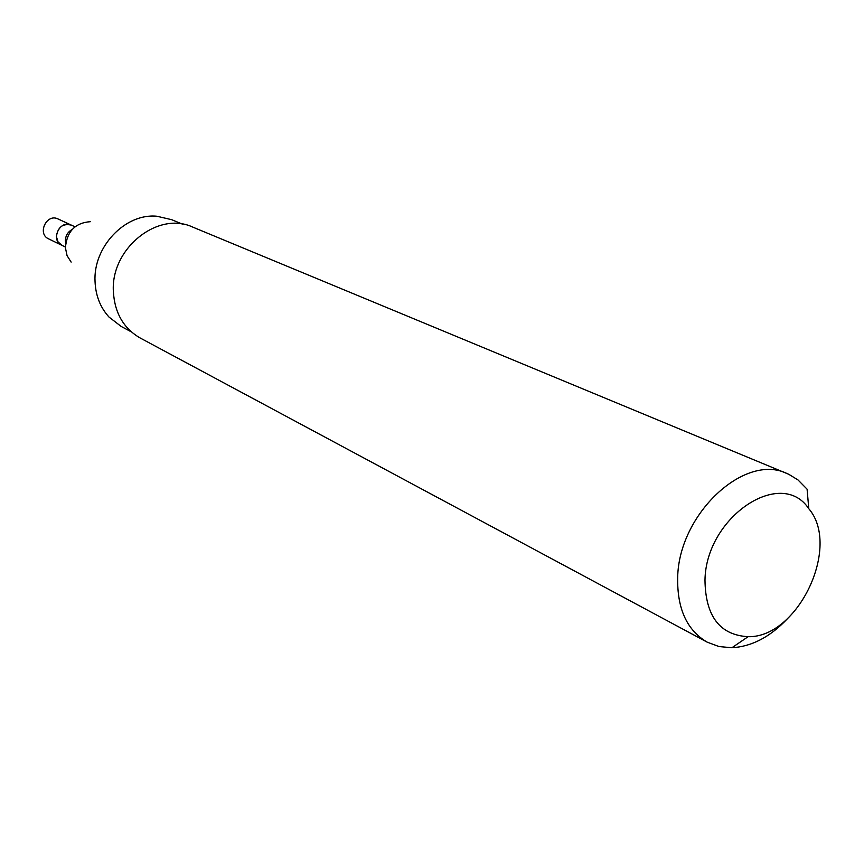 <?xml version="1.0" encoding="UTF-8"?>
<svg xmlns="http://www.w3.org/2000/svg" width="864" height="864" viewBox="0 0 864 864"><rect width="100%" height="100%" fill="white"/><g stroke="black" fill="none" stroke-linecap="round" stroke-linejoin="round"><path stroke-width="1.3" d="M56.408 236.542L57.964 241.78L61.83 245.29C50.036 240.181 59.962 219.229 71.388 225.126C62.802 223.236 57.802 227.048 56.408 236.542M90.299 221.692C75.114 222.836 66.82 231.541 65.426 247.828L67.057 255.625L71.14 262.105M182.423 224.143L171.72 219.694L156.87 216.238C125.237 213.052 92.945 246.942 95.051 281.74C95.699 295.79 100.364 307.573 109.048 317.099L121.122 326.408L131.339 331.873M808.79 508.712C781.196 466.884 705.91 516.953 704.981 580.09C705.445 616.226 719.82 635.094 748.116 636.692C797.99 637.934 841.32 546.545 808.79 508.712L807.084 489.175L798.001 479.941L788.746 474.282L192.748 227.102C157.95 210.622 110.495 248.616 113.378 291.74C114.696 313.016 123.628 328.428 140.173 337.997L707.162 642.146L719.01 646.553L731.905 647.741C751.637 646.596 770.051 637.027 787.158 619.002M787.093 473.558C744.746 452.65 678.683 514.058 677.678 577.53C677.095 608.731 686.923 630.277 707.162 642.146M65.405 247.028L48.589 238.853C36.904 233.777 46.699 213.116 58.028 218.959L74.995 226.8M72.133 229.522C67.727 231.952 65.48 235.732 65.405 240.862L65.707 243.076M748.116 636.692L731.905 647.741"/></g></svg>
